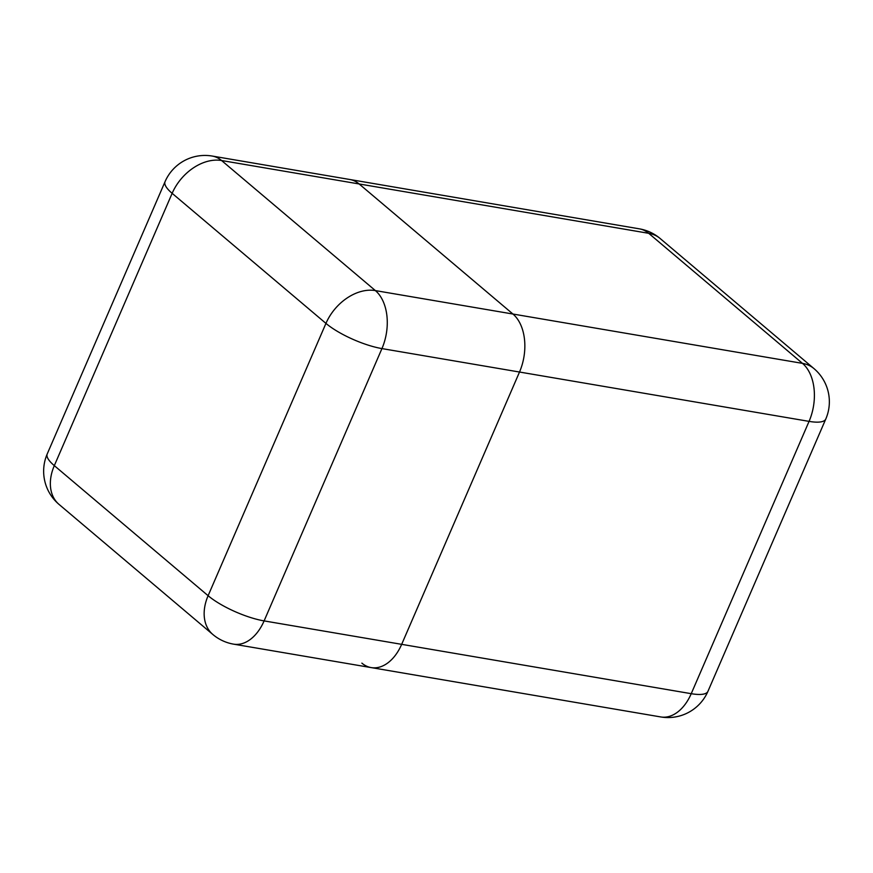 <?xml version="1.0" encoding="UTF-8"?>
<svg xmlns="http://www.w3.org/2000/svg" width="873" height="873" viewBox="0 0 873 873"><rect width="100%" height="100%" fill="white"/><g stroke="black" fill="none" stroke-linecap="round" stroke-linejoin="round"><path stroke-width="1.31" d="M361.869 663.131A43.475 27.969 -80.3 0 0 371.178 667.594A43.475 27.969 -80.3 0 0 401.667 644.35L519.511 372.029A43.475 27.969 -80.3 0 0 512.942 314.029L359.141 183.963A43.475 27.969 -80.3 0 0 349.833 179.5A43.475 27.969 99.7 0 1 359.141 183.963L512.942 314.029A43.475 27.969 99.7 0 1 519.511 372.029L401.667 644.35A43.475 27.969 99.7 0 1 371.178 667.594L660.741 716.94A43.475 43.475 0 0 0 707.938 691.351A43.475 11.818 -156.6 0 1 691.23 693.686A43.475 27.969 99.7 0 1 660.741 716.94M707.938 691.351L825.782 419.04A43.475 11.818 -156.6 0 1 809.064 421.375L381.938 348.589A43.475 11.818 -156.6 0 1 325.945 323.392L172.145 193.326A43.475 11.818 -156.6 0 1 165.062 181.649L47.218 453.96A43.475 43.475 0 0 0 59.048 504.419L212.848 634.485A43.475 31.112 -49.8 0 1 208.112 595.702L325.945 323.392A43.475 31.112 130.2 0 1 375.368 290.589L802.494 363.375A43.475 27.969 99.7 0 1 809.064 421.375L691.23 693.686L264.104 620.899A43.475 11.818 -156.6 0 1 208.112 595.702L54.312 465.636A43.475 31.112 130.2 0 0 59.048 504.419M639.385 228.846A43.475 27.969 99.7 0 1 648.704 233.309A43.475 31.112 -49.8 0 1 660.152 238.515A43.475 43.475 0 0 0 639.385 228.846L212.259 156.06A43.475 43.475 0 0 0 165.062 181.649M825.782 419.04A43.475 43.475 0 0 0 813.952 368.581A43.475 31.112 130.2 0 0 802.494 363.375L648.704 233.309L221.578 160.523A43.475 27.969 -80.3 0 0 212.259 156.06M212.848 634.485A43.475 43.475 0 0 0 233.615 644.154A43.475 27.969 -80.3 0 0 264.104 620.899L381.938 348.589A43.475 27.969 -80.3 0 0 375.368 290.589L221.578 160.523A43.475 31.112 -49.8 0 0 172.145 193.326L54.312 465.636A43.475 11.818 -156.6 0 1 47.218 453.96M660.152 238.515L813.952 368.581M233.615 644.154L371.178 667.594"/></g></svg>
